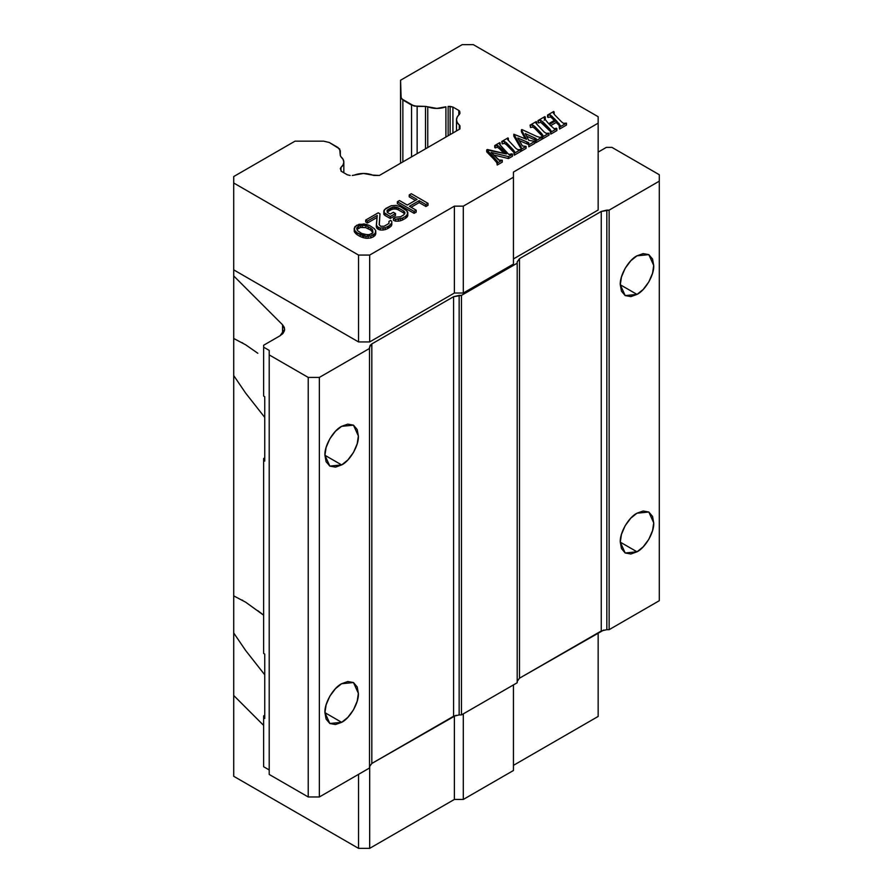 <?xml version="1.0" encoding="UTF-8"?>
<svg xmlns="http://www.w3.org/2000/svg" width="893" height="893" viewBox="0 0 893 893"><rect width="100%" height="100%" fill="white"/><g stroke="black" fill="none" stroke-linecap="round" stroke-linejoin="round"><path stroke-width="1.34" d="M636.999 551.807L620.278 542.151L636.999 551.807L625.178 552.979L620.278 542.151C619.63 532.842 628.605 517.281 636.999 513.196L648.82 512.024L653.721 522.851C654.379 532.161 645.393 547.722 636.999 551.807L630.849 554.006L625.178 552.979L621.461 548.581L620.278 542.151L621.461 534.371L625.178 525.676L630.849 518.107L636.999 513.196L643.15 510.997L648.82 512.024L652.549 516.422L653.721 522.851L652.549 530.632L648.82 539.327L643.15 546.896L636.999 551.807M636.999 294.411L620.278 284.767L636.999 294.411L625.178 295.583L620.278 284.767C619.63 275.457 628.605 259.885 636.999 255.811L648.82 254.639L653.721 265.455C654.379 274.765 645.393 290.337 636.999 294.411L630.849 296.61L625.178 295.583L621.461 291.185L620.278 284.767L621.461 276.975L625.178 268.28L630.849 260.711L636.999 255.811L643.15 253.612L648.82 254.639L652.549 259.026L653.721 265.455L652.549 273.247L648.82 281.931L643.15 289.511L636.999 294.411M341.651 722.325L324.929 712.67L341.651 722.325L329.83 723.497L324.929 712.67C324.271 703.36 333.256 687.8 341.651 683.714L353.472 682.542L358.372 693.37C359.031 702.679 350.045 718.24 341.651 722.325L335.5 724.524L329.83 723.497L326.101 719.099L324.929 712.67L326.101 704.89L329.83 696.194L335.5 688.626L341.651 683.714L347.801 681.515L353.472 682.542L357.2 686.94L358.372 693.37L357.2 701.15L353.472 709.846L347.801 717.414L341.651 722.325M341.651 464.929L324.929 455.285L341.651 464.929L329.83 466.101L324.929 455.285C324.271 445.975 333.256 430.404 341.651 426.329L353.472 425.157L358.372 435.974C359.031 445.283 350.045 460.855 341.651 464.929L335.5 467.128L329.83 466.101L326.101 461.714L324.929 455.285L326.101 447.493L329.83 438.809L335.5 431.23L341.651 426.329L347.801 424.13L353.472 425.157L357.2 429.544L358.372 435.974L357.2 443.765L353.472 452.45L347.801 460.029L341.651 464.929M263.636 653.475L263.636 458.5L264.752 457.852L263.636 458.5L263.636 653.475L264.752 654.111L264.752 718.463L263.636 717.816L263.636 766.73L269.206 769.945L263.636 766.73L263.636 715.885L264.752 715.248L263.636 715.885L263.636 717.816L264.752 718.463L264.752 654.111L263.636 653.475M458.812 114.996L458.812 110.453L452.918 107.06L452.918 133.012L452.918 107.06L458.812 110.453L459.962 113.288L459.661 111.19L458.812 110.453L458.812 114.996M341.461 171.4L347.355 174.805L341.461 171.4L340.311 168.643L341.461 171.4M264.752 461.067L263.636 460.431L264.752 461.067L264.752 396.726L264.752 461.067M269.206 350.391L263.636 347.176L263.636 396.079L264.752 396.726L263.636 396.079L263.636 345.245L280.056 335.768L263.636 345.245L263.636 347.176L269.206 350.391L269.206 354.901L269.206 350.391M372.95 232.693L370.762 230.137L365.784 227.67L360.504 227.436L357.021 229.445L357.021 227.514L356.687 228.53L357.423 230.561L361.698 233.441L364.188 234.468L369.468 234.703L372.95 232.693L372.548 229.646L372.95 232.693L371.566 233.899L367.715 234.892L361.698 233.441L357.423 230.561L356.687 228.53L357.021 227.514L357.021 229.445L358.406 228.24L358.406 226.309L357.021 227.514L358.406 226.309L358.406 228.24L360.504 227.436L360.504 225.505L358.406 226.309L360.504 225.505L360.504 227.436L362.257 227.246L362.257 225.315L360.504 225.505L362.257 225.315L362.257 227.246L365.784 227.67L365.784 225.739L362.257 225.315L365.784 225.739L365.784 227.67L368.273 228.697L368.273 226.777L365.784 225.739L368.273 226.777L368.273 228.697L370.762 230.137L370.762 228.206L368.273 226.777L370.762 228.206L370.762 230.137L372.548 231.577L372.548 229.646L370.762 228.206L372.548 229.646L372.95 232.693M245.653 393.121L264.752 417.411L245.653 393.121L233.732 375.585L233.732 275.959L282.556 324.784L282.556 333.882L282.556 324.784L233.732 275.959L233.732 269.865L358.528 341.93L358.528 255.063L369.68 255.063L454.381 206.16L369.68 255.063L369.68 341.93L454.381 293.027L454.381 206.16L463.3 206.16L513.453 177.205L463.3 206.16L463.3 293.027L513.453 264.071L513.453 172.059L598.154 123.156L598.154 116.715L473.323 44.65L462.183 44.65L400.555 80.236L401.158 98.565L414.118 106.044L425.514 106.39L425.514 148.83L425.514 106.39L417.131 106.39L417.131 153.674L417.131 106.39L411.561 105.05L411.561 156.889L411.561 105.05L402.866 100.038L402.866 161.901L402.866 100.038L400.555 96.824L400.555 163.24L400.555 80.236L462.183 44.65L473.323 44.65L598.154 116.715L598.154 210.022L513.453 258.925L598.154 210.022L598.154 123.156L513.453 172.059L513.453 264.071L463.3 293.027L463.3 206.16L454.381 206.16L454.381 293.027L463.3 293.027L454.381 293.027L369.68 341.93L369.68 255.063L358.528 255.063L358.528 341.93L369.68 341.93L358.528 341.93L233.72 269.876L233.732 338.48L245.653 344.798L257.809 353.26M450.128 134.62L450.128 106.39L452.918 107.06L448.141 106.39L448.141 135.769L448.141 106.39L450.128 106.39L450.128 134.62M350.145 175.463L347.355 174.805L350.145 175.463M338 147.524L340.311 150.738L340.311 155.583L339.708 148.997L329.305 142.5L338 147.524M269.206 774.443L269.206 354.901L269.206 774.443L308.219 796.969L319.359 796.969L319.359 377.415L308.219 377.415L308.219 796.969L308.219 377.415L269.206 354.901L308.219 377.415L319.359 377.415L319.359 796.969L369.512 768.013L369.512 348.46L369.512 768.013L319.359 796.969L308.219 796.969L269.206 774.443M459.158 714.925L461.458 714.925L461.458 295.382L517.192 263.201L517.192 682.754L517.192 261.872L517.192 263.201L461.458 295.382L459.158 295.382L459.158 714.925L461.458 714.925L461.458 295.382L453.577 296.71L371.823 343.917L371.823 763.459L453.577 716.253L453.577 296.71L459.158 295.382L459.158 714.925L453.577 716.253L453.577 296.71L371.823 343.917L370.115 345.39L369.512 348.46L319.359 377.415L369.512 348.46L369.512 347.131L371.823 343.917L371.823 763.459L369.512 766.674L370.115 764.933M606.827 629.665L609.138 629.665L609.138 210.123L659.291 181.167L659.291 600.71L659.291 174.727L611.928 147.378L606.347 147.378L598.154 152.111L606.347 147.378L611.928 147.378L659.291 174.727L659.291 181.167L609.138 210.123L606.827 210.123L606.827 629.665L609.138 629.665L609.138 210.123L601.257 211.451L519.492 258.657L517.192 261.872L519.492 258.657L519.492 678.2L601.257 630.994L601.257 211.451L606.827 210.123L606.827 629.665L601.257 630.994L601.257 211.451L519.492 258.657L519.492 678.2L517.192 681.415L517.784 679.673M282.556 324.784L284.666 329.305L280.056 335.768L282.981 333.435L284.532 330.522L284.331 327.474L282.556 324.784M264.752 674.795L245.653 650.506L233.732 632.981L233.732 595.877L245.653 602.183L263.636 615.199M233.732 595.877L233.732 375.585L233.732 595.877L245.653 602.183M257.809 610.656L263.636 615.188M233.732 338.48L245.653 344.798M264.752 674.807L245.653 650.506M233.732 632.981L233.732 695.502L263.636 725.406L233.732 695.502L233.732 632.981M461.458 714.925L517.192 682.754L461.458 714.925M609.138 629.665L659.291 600.71L609.138 629.665M538.379 122.988L537.943 120.6L538.379 122.988L538.379 121.057L538.379 122.988L540.734 122.274L540.734 120.343L540.734 122.274L542.799 123.714L542.799 121.783L542.799 123.714L549.675 130.769L549.675 128.838L542.799 121.783L540.734 120.343L537.943 120.6L544.83 116.615L545.288 117.072L544.138 118.278L548.67 123.703L555.479 119.774L550.479 115.018L547.554 115.052L553.693 111.502L553.403 113.098L554.732 114.884L561.619 121.939L563.528 123.346L566.441 123.145L559.576 127.107L559.13 126.65L560.291 125.478L556.216 120.51L556.216 122.441L550.613 125.69L556.216 122.441L556.216 120.51L549.396 124.451L556.216 120.51L560.291 125.478L559.13 126.65L559.576 127.107L566.441 123.145L563.528 123.346L561.619 121.939L554.732 114.884L553.403 113.098L553.693 111.502L547.554 115.052L550.479 115.018L555.479 119.774L548.67 123.703L544.138 118.278L545.288 117.072L544.83 116.615L537.943 120.6L540.734 120.343L542.799 121.783L549.675 128.838L551.059 130.825L550.791 132.175L556.864 128.681L556.406 128.224L554.218 128.771L549.396 124.451L554.218 128.771L556.864 128.681L556.864 130.601L556.864 128.681L550.791 132.175L550.791 134.106L556.864 130.601L550.791 134.106L550.356 131.718L550.791 134.106L550.356 131.718L551.059 130.825L549.675 128.838L550.445 131.662M542.944 135.412L534.728 126.438L532.786 125.087L530.074 125.143L536.258 121.571L536.693 122.028L536.258 121.571L530.074 125.143L532.786 125.087L534.728 126.438L541.604 133.504L542.944 135.412L542.609 136.908L548.994 133.213L546.148 133.314L544.183 132.019L535.956 123.234L536.693 122.028L536.693 123.96L536.693 122.028L535.956 123.234L544.183 132.019L546.148 133.314L548.994 133.213L548.994 135.144L548.994 133.213L542.609 136.908L542.609 138.839L548.994 135.144L542.609 138.839L542.163 136.45L542.609 138.839L542.163 136.45L542.944 135.368M528.756 140.301L525.263 133.582L536.023 138.616L536.09 140.67L542.096 137.198L541.66 136.741L539.919 137.399L536.86 136.462L521.914 129.552L521.423 129.831L526.535 139.33L513.821 134.218L521.311 147.401L521.289 149.22L526.089 146.441L522.45 145.95L517.75 137.98L528.745 142.78L528.823 144.856L534.84 141.395L528.756 140.301L534.84 141.395L534.84 143.327L534.84 141.395L528.823 144.856L528.823 146.787L534.84 143.327L528.823 146.787L528.745 142.78L528.745 144.119L528.165 142.489L528.745 144.711L528.165 142.489L526.948 141.954L526.948 143.873L528.165 144.409L526.948 143.873L526.948 141.954L517.75 137.98L522.45 145.95L526.089 146.441L526.089 148.372L526.089 146.441L521.289 149.22L521.289 151.151L526.089 148.372L521.289 151.151L520.842 148.751L520.842 150.683L521.311 147.401L520.351 145.537L521.311 149.332L520.351 145.537L513.821 134.218L513.821 136.149L520.351 147.468L513.821 136.149L513.821 134.218L526.535 139.33L521.423 129.831L521.423 131.762L525.173 138.728L521.423 131.762L521.914 129.552L536.86 136.462L539.919 137.399L541.66 136.741L542.096 139.129L542.096 137.198L536.09 140.67L536.09 142.601L542.096 139.129L536.09 142.601L536.023 138.616L536.023 139.944L535.432 138.292L536.023 140.547L535.432 138.292L534.472 137.846L534.472 139.766L535.432 140.212L534.472 139.766L534.472 137.846L525.263 133.582L528.756 140.301M514.636 151.754L506.42 142.78L504.478 141.44L501.766 141.485L507.95 137.913L508.385 138.382L507.95 137.913L501.766 141.485L504.478 141.44L506.42 142.78L513.296 149.845L514.636 151.754L514.301 153.25L520.686 149.555L517.84 149.656L515.875 148.361L507.648 139.576L508.385 138.382L508.385 140.301L508.385 138.382L507.648 139.576L515.875 148.361L517.84 149.656L520.686 149.555L520.686 151.486L520.686 149.555L514.301 153.25L514.301 155.181L520.686 151.486L514.301 155.181L513.855 152.792L514.301 155.181L513.855 152.792L514.636 151.71M500.18 143.114L499.734 142.657L494.744 145.537L497.345 145.313L499.455 146.809L506.42 153.953L486.696 149.879L497.513 161.577L496.787 162.649L497.222 163.106L502.29 160.182L498.651 160.003L491.161 152.435L508.452 156.621L512.482 154.299L508.753 154.422L499.477 144.298L500.18 143.114L500.18 145.046L500.18 143.114L499.477 144.298L503.072 148.595L508.753 154.422L512.024 153.842L512.482 156.23L512.482 154.299L508.452 156.621L508.452 158.552L512.482 156.23L508.452 158.552L508.452 156.621L491.161 152.435L499.466 160.394L502.29 160.182L502.29 162.113L502.29 160.182L497.222 163.106L497.222 165.038L502.29 162.113L497.222 165.038L496.787 162.649L497.222 165.038L496.787 162.649L497.513 161.577L493.449 156.811L493.449 158.742L497.513 163.508L493.449 158.742L493.449 156.811L486.696 149.879L486.696 151.81L493.449 158.742L486.696 151.81L487.377 149.488L506.42 153.953L499.455 146.809L499.455 148.74L503.976 153.384L499.455 148.74L499.455 146.809L497.345 145.313L497.345 147.245L499.455 148.74L497.345 147.245L497.345 145.313L495.191 145.994L495.191 147.925L497.345 147.245L495.191 147.925L494.744 145.537L494.744 147.468L494.744 145.537L499.734 142.657L500.18 143.114M411.305 193.714L409.217 194.92L417.042 199.429L407.297 205.066L399.461 200.545L397.374 201.751L414.095 211.407L416.183 210.201L409.429 206.294L419.174 200.668L425.939 204.564L428.026 203.358L411.305 193.714L428.026 203.358L428.026 205.29L428.026 203.358L425.939 204.564L425.939 206.495L428.026 205.29L425.939 206.495L425.939 204.564L419.174 200.668L419.174 202.599L425.939 206.495L419.174 202.599L419.174 200.668L409.429 206.294L416.183 210.201L416.183 212.132L416.183 210.201L414.095 211.407L414.095 213.338L416.183 212.132L414.095 213.338L414.095 211.407L397.374 201.751L397.374 203.682L414.095 213.338L397.374 203.682L397.374 201.751L399.461 200.545L407.297 205.066L417.042 199.429L409.217 194.92L411.305 193.714M383.845 212.445L390.252 216.541L395.476 213.527L393.344 212.288L390.208 214.108L387.361 212.456L386.982 210.625L392.898 207.209L398.189 207.857L403.524 210.938L404.976 212.969L403.603 215.001L400.466 216.809L395.543 217.189L393.456 218.394L395.588 219.22L402.598 218.037L405.735 216.229L407.8 213.807L407.777 212.177L405.612 209.732L400.287 206.651L396.034 205.401L391.112 205.781L384.492 209.598L383.845 214.365L384.916 215.392L384.916 213.46L383.845 212.445L383.811 210.815L383.845 214.365L383.845 212.445M379.134 224.601L380.005 213.84L378.219 212.813L365.684 220.046L367.458 221.073L377.214 215.447L376.333 224.991L377.772 227.034L380.262 228.061L385.184 227.693L389.013 225.884L391.781 223.049L391.748 221.431L390.676 220.404L388.935 221.408L388.968 223.44L384.102 226.264L380.574 226.242L379.134 224.601L380.574 226.242L384.102 226.264L388.968 223.44L388.935 221.408L388.968 223.44L388.935 221.408L390.676 220.404L391.748 221.431L391.781 224.98L391.781 223.049L391.101 226.197L391.781 224.98L391.101 226.197L391.101 224.266L389.013 225.884L389.013 227.815L391.101 226.197L389.013 227.815L389.013 225.884L387.629 226.688L387.629 228.619L389.013 227.815L387.629 228.619L387.629 226.688L385.184 227.693L385.184 229.613L387.629 228.619L385.184 229.613L385.184 227.693L383.075 228.083L383.075 230.014L385.184 229.613L383.075 230.014L383.075 228.083L380.262 228.061L380.262 229.992L383.075 230.014L380.262 229.992L380.262 228.061L378.487 227.447L378.487 229.378L380.262 229.992L378.487 229.378L378.487 227.447L377.772 227.034L377.772 228.965L378.487 229.378L377.772 228.965L377.772 227.034L376.701 226.007L376.701 227.938L377.772 228.965L376.701 227.938L376.333 224.991L376.333 226.922L377.214 215.447L367.458 221.073L367.458 223.004L377.025 217.49L367.458 223.004L367.458 221.073L365.684 220.046L365.684 221.977L367.458 223.004L365.684 221.977L365.684 220.046L378.219 212.813L380.005 213.84L379.134 224.601M374.29 228.641L369.657 225.561L363.998 223.897L356.631 225.282L354.22 228.318L354.967 230.751L357.111 232.805L365.974 236.31L370.896 235.931L375.082 233.519L375.73 230.673L374.29 228.641L375.73 230.673L375.752 233.832L375.752 231.901L375.082 235.451L375.752 233.832L375.082 235.451L375.082 233.519L373.341 234.926L373.341 236.857L375.082 235.451L373.341 236.857L373.341 234.926L370.896 235.931L370.896 237.862L373.341 236.857L370.896 237.862L370.896 235.931L368.095 236.321L368.095 238.252L370.896 237.862L368.095 238.252L368.095 236.321L365.974 236.31L365.974 238.241L368.095 238.252L365.974 238.241L365.974 236.31L363.864 235.886L363.864 237.817L365.974 238.241L363.864 237.817L363.864 235.886L362.446 235.473L362.446 237.404L363.864 237.817L362.446 237.404L362.446 235.473L360.314 234.647L360.314 236.578L362.446 237.404L360.314 236.578L360.314 234.647L357.111 232.805L357.111 234.736L360.314 236.578L357.111 234.736L357.111 232.805L355.682 231.577L355.682 233.508L357.111 234.736L355.682 233.508L354.967 230.751L354.967 232.682L354.242 229.534L354.242 231.466L354.967 232.682L354.22 228.318L354.22 230.238L354.889 226.688L359.075 224.277L366.108 224.322L369.657 225.561L374.29 228.641M427.758 106.792L427.758 147.535L427.758 106.792L436.833 108.421L445.908 106.792A15.996 9.231 180 0 1 427.758 106.792L425.514 106.39L427.758 106.792M445.908 137.053L445.908 106.792L445.908 137.053M459.962 113.288L457.205 117.05L456.502 119.774A15.996 9.231 180 0 1 459.281 114.572L459.962 113.288M354.476 175.073L352.266 175.463L354.476 175.073A15.996 9.231 180 0 1 372.504 175.073L363.496 173.465L354.476 175.073M341.003 167.359L341.003 171.088L341.003 167.359L343.102 164.859L343.827 162.113A15.996 9.231 180 0 1 341.003 167.359L340.311 168.643L341.003 167.359M341.003 156.878L340.311 155.583L341.003 156.878A15.996 9.231 180 0 1 343.827 162.113L343.102 159.367L341.003 156.878M323.735 141.172L329.305 142.5L323.735 141.172L295.003 141.172L323.735 141.172M233.732 776.296L233.732 695.502L233.709 776.285L358.528 848.35L358.528 774.354L358.528 848.35L233.732 776.296M233.732 619.184L233.732 600.632M233.732 361.788L233.732 343.236M233.72 269.876L233.709 182.998L233.72 269.876M233.732 182.998L233.732 176.557L233.732 182.998M233.709 176.557L233.709 769.844L233.709 176.557L295.003 141.172L233.709 176.557M369.68 765.759L369.68 848.35L358.528 848.35L369.68 848.35L369.68 765.759M454.381 799.447L454.381 715.851L454.381 799.447L369.68 848.35L454.381 799.447L463.3 799.447L454.381 799.447M463.3 713.864L463.3 799.447L463.3 713.864M371.823 763.459L456.133 715.271M519.492 678.2L603.813 630.011M598.154 716.443L598.154 632.791L598.154 716.443L513.453 765.346L598.154 716.443M513.453 770.492L513.453 684.909L513.453 770.492L463.3 799.447L513.453 770.492M358.528 255.063L233.709 182.998L358.528 255.063M545.288 117.072L545.288 119.003L545.288 117.072M544.138 120.209L545.288 119.003L544.138 120.209M552.175 116.369L552.175 118.3L554.285 120.466L552.175 118.3L552.175 116.369M550.479 115.018L550.479 116.95L552.175 118.3L550.479 116.95L550.479 115.018M548.302 117.284L547.554 116.972L547.554 115.052L548.001 117.441L548.001 115.51L548.001 117.441L550.479 116.95M554.14 111.96L554.14 113.891L554.14 111.96M566.441 123.145L566.441 125.076L566.441 123.145M559.576 127.107L559.576 129.038L566.441 125.076L559.576 129.038L559.576 127.107M559.13 126.65L559.576 129.038L559.13 126.65M559.051 123.424L559.732 126.203L559.051 123.424M556.216 122.441L559.051 125.355L556.216 122.441M532.797 127.029L530.52 127.532L530.074 125.143L530.52 127.532L530.52 125.6L530.52 127.532L532.786 127.018L532.786 125.087L532.786 127.018L534.728 128.369L534.728 126.438L534.728 128.369L541.604 135.435L541.604 133.504L542.386 136.272M519.246 140.558L526.948 143.873L519.246 140.558M536.459 139.408L536.023 138.616M526.58 136.127L534.472 139.766L526.58 136.127M504.489 143.371L502.212 143.873L501.766 141.485L502.212 143.873L502.212 141.942L502.212 143.873L504.478 143.36L504.478 141.44L504.478 143.36L506.42 144.711L506.42 142.78L506.42 144.711L513.296 151.777L513.296 149.845L514.078 152.614M493.583 154.947L508.452 158.552L493.583 154.947M409.217 196.851L409.217 194.92L409.217 196.851L415.368 200.4L409.217 196.851M411.093 207.265L419.174 202.599L411.093 207.265M383.811 212.746L383.811 210.815L385.888 208.393L391.112 205.781L396.034 205.401L400.287 206.651L407.052 210.96L407.8 215.738L407.8 213.807L407.119 216.954L407.8 215.738L407.119 216.954L407.119 215.023L405.735 216.229L405.735 218.16L407.119 216.954L405.735 218.16L405.735 216.229L402.598 218.037L402.598 219.968L405.735 218.16L402.598 219.968L402.598 218.037L400.499 218.841L400.499 220.772L402.598 219.968L400.499 220.772L400.499 218.841L398.401 219.232L398.401 221.163L400.499 220.772L398.401 221.163L398.401 219.232L395.588 219.22L395.588 221.151L398.401 221.163L395.588 221.151L395.588 219.22L393.456 218.394L393.456 220.325L395.588 221.151L393.456 220.325L393.456 218.394L395.543 217.189L400.466 216.809L403.603 215.001L404.976 212.969L404.607 211.954L404.641 213.985L404.607 211.954L403.524 210.938L403.524 212.869L404.607 213.885L403.524 212.869L403.524 210.938L398.189 207.857L398.189 209.788L403.524 212.869L398.189 209.788L398.189 207.857L396.425 207.232L396.425 209.163L398.189 209.788L396.425 209.163L396.425 207.232L394.661 207.02L394.661 208.951L396.425 209.163L394.661 208.951L394.661 207.02L392.898 207.209L392.898 209.141L394.661 208.951L392.898 209.141L392.898 207.209L391.156 207.812L391.156 209.743L392.898 209.141L391.156 209.743L391.156 207.812L388.02 209.621L388.02 211.552L391.156 209.743L388.02 211.552L388.02 209.621L386.982 210.625L387.361 212.456L390.208 214.108L393.344 212.288L395.476 213.527L395.476 215.459L395.476 213.527L390.252 216.541L390.252 218.472L395.476 215.459L390.252 218.472L390.252 216.541L384.916 213.46L384.916 215.392L390.252 218.472L384.916 215.392L383.845 214.365L383.811 212.746M387.238 212.311L388.02 211.552L387.238 212.311M379.279 224.835L380.005 213.84L379.279 224.835M459.281 129.34L459.281 124.975A3.94 2.277 180 0 1 459.962 126.259L459.962 128.938L379.369 175.463L374.725 175.463A3.94 2.277 180 0 1 372.504 175.073L379.369 175.463L459.962 128.938L459.281 124.975A15.996 9.231 180 0 1 456.502 119.774L457.205 122.497L459.281 124.975L459.281 129.34M513.296 151.777L506.42 144.711M541.604 135.435L534.728 128.369M549.675 130.769L540.723 122.274M242.762 600.42L242.092 600.04M242.762 343.035L242.092 342.644M456.502 119.774L456.502 130.947M343.827 162.113L343.827 172.762"/></g></svg>
